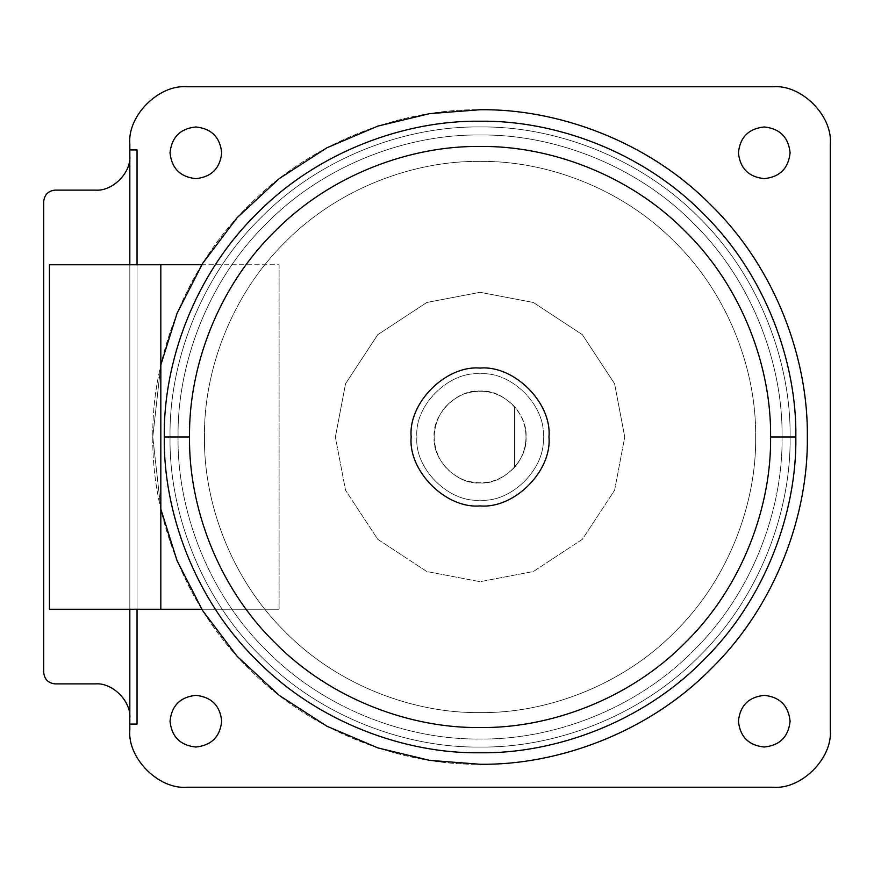 <?xml version="1.0" encoding="UTF-8"?>
<svg xmlns="http://www.w3.org/2000/svg" width="874" height="874" viewBox="0 0 874 874"><rect width="100%" height="100%" fill="white"/><g stroke="black" fill="none" stroke-linecap="round" stroke-linejoin="round"><path stroke-width="0.66" stroke-dasharray="4.37 3.28" d="M543.224 437C546.042 468.246 511.312 502.976 480.066 500.157C448.81 502.976 414.079 468.246 416.909 437C414.079 468.246 448.81 502.976 480.066 500.157C511.312 502.976 546.042 468.246 543.224 437C546.042 405.755 511.312 371.024 480.066 373.843C448.81 371.024 414.079 405.755 416.909 437C414.079 468.246 448.81 502.976 480.066 500.157C511.312 502.976 546.042 468.246 543.224 437C546.042 405.755 511.312 371.024 480.066 373.843C448.81 371.024 414.079 405.755 416.909 437C414.079 405.755 448.81 371.024 480.066 373.843C511.312 371.024 546.042 405.755 543.224 437C546.042 468.246 511.312 502.976 480.066 500.157C448.81 502.976 414.079 468.246 416.909 437C414.079 405.755 448.81 371.024 480.066 373.843C511.312 371.024 546.042 405.755 543.224 437M525.995 437C525.853 425.485 522.018 415.358 514.513 406.618C500.201 392.022 483.3 387.827 463.821 394.032C445.106 402.269 435.208 416.581 434.127 437C432.073 414.276 457.331 389.017 480.066 391.071C502.79 389.017 528.049 414.276 525.995 437C525.853 448.515 522.018 458.642 514.513 467.382L514.513 406.618L514.513 467.382C500.201 481.978 483.3 486.173 463.821 479.968C445.106 471.731 435.208 457.419 434.127 437C435.208 416.581 445.106 402.269 463.821 394.032C483.3 387.827 500.201 392.022 514.513 406.618L514.513 467.382C522.018 458.642 525.853 448.515 525.995 437C528.049 459.724 502.79 484.983 480.066 482.929C457.331 484.983 432.073 459.724 434.127 437C435.208 457.419 445.106 471.731 463.821 479.968C483.3 486.173 500.201 481.978 514.513 467.382L514.513 406.618C522.018 415.358 525.853 425.485 525.995 437C528.049 414.276 502.79 389.017 480.066 391.071C457.331 389.017 432.073 414.276 434.127 437C432.073 459.724 457.331 484.983 480.066 482.929C502.79 484.983 528.049 459.724 525.995 437M790.107 437C791.101 364.294 760.97 278.369 699.298 217.768C638.697 156.096 552.761 125.954 480.066 126.949C407.36 125.954 321.424 156.096 260.823 217.768C199.152 278.369 169.021 364.294 170.015 437C169.021 364.294 199.152 278.369 260.823 217.768C321.424 156.096 407.36 125.954 480.066 126.949C552.761 125.954 638.697 156.096 699.298 217.768C760.97 278.369 791.101 364.294 790.107 437C791.101 509.706 760.97 595.631 699.298 656.232C638.697 717.904 552.761 748.046 480.066 747.051C407.36 748.046 321.424 717.904 260.823 656.232C199.152 595.631 169.021 509.706 170.015 437C169.021 364.294 199.152 278.369 260.823 217.768C321.424 156.096 407.36 125.954 480.066 126.949C552.761 125.954 638.697 156.096 699.298 217.768C760.97 278.369 791.101 364.294 790.107 437C791.101 509.706 760.97 595.631 699.298 656.232C638.697 717.904 552.761 748.046 480.066 747.051C407.36 748.046 321.424 717.904 260.823 656.232C199.152 595.631 169.021 509.706 170.015 437C169.021 509.706 199.152 595.631 260.823 656.232C321.424 717.904 407.36 748.046 480.066 747.051C552.761 748.046 638.697 717.904 699.298 656.232C760.97 595.631 791.101 509.706 790.107 437C791.101 364.294 760.97 278.369 699.298 217.768C638.697 156.096 552.761 125.954 480.066 126.949C407.36 125.954 321.424 156.096 260.823 217.768C199.152 278.369 169.021 364.294 170.015 437C169.021 509.706 199.152 595.631 260.823 656.232C321.424 717.904 407.36 748.046 480.066 747.051C552.761 748.046 638.697 717.904 699.298 656.232C760.97 595.631 791.101 509.706 790.107 437M755.66 437C756.545 372.379 729.757 295.991 674.936 242.12C621.075 187.309 544.688 160.521 480.066 161.406C415.434 160.521 339.057 187.309 285.186 242.12C230.365 295.991 203.576 372.379 204.461 437C203.576 372.379 230.365 295.991 285.186 242.12C339.057 187.309 415.434 160.521 480.066 161.406C544.688 160.521 621.075 187.309 674.936 242.12C729.757 295.991 756.545 372.379 755.66 437C756.545 501.621 729.757 578.009 674.936 631.88C621.075 686.691 544.688 713.479 480.066 712.594C415.434 713.479 339.057 686.691 285.186 631.88C230.365 578.009 203.576 501.621 204.461 437C203.576 501.621 230.365 578.009 285.186 631.88C339.057 686.691 415.434 713.479 480.066 712.594C544.688 713.479 621.075 686.691 674.936 631.88C729.757 578.009 756.545 501.621 755.66 437C756.545 501.621 729.757 578.009 674.936 631.88C621.075 686.691 544.688 713.479 480.066 712.594C415.434 713.479 339.057 686.691 285.186 631.88C230.365 578.009 203.576 501.621 204.461 437C203.576 372.379 230.365 295.991 285.186 242.12C339.057 187.309 415.434 160.521 480.066 161.406C544.688 160.521 621.075 187.309 674.936 242.12C729.757 295.991 756.545 372.379 755.66 437C756.545 372.379 729.757 295.991 674.936 242.12C621.075 187.309 544.688 160.521 480.066 161.406C415.434 160.521 339.057 187.309 285.186 242.12C230.365 295.991 203.576 372.379 204.461 437C203.576 501.621 230.365 578.009 285.186 631.88C339.057 686.691 415.434 713.479 480.066 712.594C544.688 713.479 621.075 686.691 674.936 631.88C729.757 578.009 756.545 501.621 755.66 437M738.421 152.808C740.059 137.218 748.679 128.609 764.258 126.97C779.837 128.609 788.446 137.218 790.096 152.808C788.446 168.387 779.837 176.996 764.258 178.646C748.679 176.996 740.059 168.387 738.421 152.808C740.059 168.387 748.679 176.996 764.258 178.646C779.837 176.996 788.446 168.387 790.096 152.808C788.446 137.218 779.837 128.609 764.258 126.97C748.679 128.609 740.059 137.218 738.421 152.808M738.421 721.192C740.059 705.613 748.679 697.004 764.258 695.354C779.837 697.004 788.446 705.613 790.096 721.192C788.446 736.782 779.837 745.391 764.258 747.03C748.679 745.391 740.059 736.782 738.421 721.192C740.059 736.782 748.679 745.391 764.258 747.03C779.837 745.391 788.446 736.782 790.096 721.192C788.446 705.613 779.837 697.004 764.258 695.354C748.679 697.004 740.059 705.613 738.421 721.192M170.026 152.808C171.675 137.218 180.284 128.609 195.863 126.97C211.453 128.609 220.062 137.218 221.701 152.808C220.062 168.387 211.453 176.996 195.863 178.646C180.284 176.996 171.675 168.387 170.026 152.808C171.675 168.387 180.284 176.996 195.863 178.646C211.453 176.996 220.062 168.387 221.701 152.808C220.062 137.218 211.453 128.609 195.863 126.97C180.284 128.609 171.675 137.218 170.026 152.808M170.026 721.192C171.675 705.613 180.284 697.004 195.863 695.354C211.453 697.004 220.062 705.613 221.701 721.192C220.062 736.782 211.453 745.391 195.863 747.03C180.284 745.391 171.675 736.782 170.026 721.192C171.675 736.782 180.284 745.391 195.863 747.03C211.453 745.391 220.062 736.782 221.701 721.192C220.062 705.613 211.453 697.004 195.863 695.354C180.284 697.004 171.675 705.613 170.026 721.192M152.786 437L160.827 364.917L152.786 437L160.827 509.083L152.786 437C151.737 513.748 183.551 604.447 248.642 668.413C312.619 733.515 403.318 765.318 480.066 764.269C556.804 765.318 647.514 733.515 711.48 668.413C776.571 604.447 808.384 513.748 807.336 437C808.384 360.252 776.571 269.553 711.48 205.587C647.514 140.485 556.804 108.682 480.066 109.731C403.318 108.682 312.619 140.485 248.642 205.587C183.551 269.553 151.737 360.252 152.786 437C151.737 360.252 183.551 269.553 248.642 205.587C312.619 140.485 403.318 108.682 480.066 109.731C556.804 108.682 647.514 140.485 711.48 205.587C776.571 269.553 808.384 360.252 807.336 437C808.384 513.748 776.571 604.447 711.48 668.413C647.514 733.515 556.804 765.318 480.066 764.269C403.318 765.318 312.619 733.515 248.642 668.413C183.551 604.447 151.737 513.748 152.786 437M830.3 144.177L830.3 729.823C832.867 758.228 801.294 789.801 772.889 787.234C801.294 789.801 832.867 758.228 830.3 729.823L830.3 144.177C832.867 115.772 801.294 84.199 772.889 86.766L187.244 86.766C158.828 84.199 127.254 115.772 129.822 144.177L129.822 729.823C127.254 758.228 158.828 789.801 187.244 787.234C158.828 789.801 127.254 758.228 129.822 729.823L129.822 144.177C127.254 115.772 158.828 84.199 187.244 86.766L772.889 86.766C801.294 84.199 832.867 115.772 830.3 144.177M772.889 787.234L187.244 787.234L772.889 787.234M129.822 264.746L129.822 609.244L129.822 264.746M795.853 437C796.87 362.95 766.17 275.43 703.362 213.704C641.636 150.896 554.116 120.197 480.066 121.213C406.017 120.197 318.486 150.896 256.77 213.704C193.952 275.43 163.263 362.95 164.268 437C163.263 362.95 193.952 275.43 256.77 213.704C318.486 150.896 406.017 120.197 480.066 121.213C554.116 120.197 641.636 150.896 703.362 213.704C766.17 275.43 796.87 362.95 795.853 437C796.87 511.05 766.17 598.57 703.362 660.296C641.636 723.104 554.116 753.803 480.066 752.787C406.017 753.803 318.486 723.104 256.77 660.296C193.952 598.57 163.263 511.05 164.268 437C163.263 511.05 193.952 598.57 256.77 660.296C318.486 723.104 406.017 753.803 480.066 752.787C554.116 753.803 641.636 723.104 703.362 660.296C766.17 598.57 796.87 511.05 795.853 437M178.056 437C177.083 366.184 206.439 282.477 266.504 223.449C325.543 163.372 409.24 134.017 480.066 134.989C550.882 134.017 634.579 163.372 693.617 223.449C753.683 282.477 783.038 366.184 782.066 437C783.038 366.184 753.683 282.477 693.617 223.449C634.579 163.372 550.882 134.017 480.066 134.989C409.24 134.017 325.543 163.372 266.504 223.449C206.439 282.477 177.083 366.184 178.056 437C177.083 507.816 206.439 591.523 266.504 650.551C325.543 710.628 409.24 739.983 480.066 739.011C550.882 739.983 634.579 710.628 693.617 650.551C753.683 591.523 783.038 507.816 782.066 437C783.038 507.816 753.683 591.523 693.617 650.551C634.579 710.628 550.882 739.983 480.066 739.011C409.24 739.983 325.543 710.628 266.504 650.551C206.439 591.523 177.083 507.816 178.056 437C177.083 366.184 206.439 282.477 266.504 223.449C325.543 163.372 409.24 134.017 480.066 134.989C550.882 134.017 634.579 163.372 693.617 223.449C753.683 282.477 783.038 366.184 782.066 437C783.038 507.816 753.683 591.523 693.617 650.551C634.579 710.628 550.882 739.983 480.066 739.011C409.24 739.983 325.543 710.628 266.504 650.551C206.439 591.523 177.083 507.816 178.056 437C177.083 507.816 206.439 591.523 266.504 650.551C325.543 710.628 409.24 739.983 480.066 739.011C550.882 739.983 634.579 710.628 693.617 650.551C753.683 591.523 783.038 507.816 782.066 437C783.038 366.184 753.683 282.477 693.617 223.449C634.579 163.372 550.882 134.017 480.066 134.989C409.24 134.017 325.543 163.372 266.504 223.449C206.439 282.477 177.083 366.184 178.056 437M335.376 437L345.536 383.741L377.754 334.687L426.807 302.47L480.066 292.309L533.326 302.47L582.368 334.687L614.597 383.741L624.746 437L614.597 383.741L582.368 334.687L533.326 302.47L480.066 292.309L426.807 302.47L377.754 334.687L345.536 383.741L335.376 437L345.536 490.259L377.754 539.313L426.807 571.53L480.066 581.691L533.326 571.53L582.368 539.313L614.597 490.259L624.746 437L614.597 490.259L582.368 539.313L533.326 571.53L480.066 581.691L426.807 571.53L377.754 539.313L345.536 490.259L335.376 437L345.536 383.741L377.754 334.687L426.807 302.47L480.066 292.309L533.326 302.47L582.368 334.687L614.597 383.741L624.746 437L614.597 490.259L582.368 539.313L533.326 571.53L480.066 581.691L426.807 571.53L377.754 539.313L345.536 490.259L335.376 437L345.536 490.259L377.754 539.313L426.807 571.53L480.066 581.691L533.326 571.53L582.368 539.313L614.597 490.259L624.746 437L614.597 383.741L582.368 334.687L533.326 302.47L480.066 292.309L426.807 302.47L377.754 334.687L345.536 383.741L335.376 437M411.162 437C408.082 402.914 445.969 365.015 480.066 368.096C514.152 365.015 552.04 402.914 548.959 437C552.04 471.086 514.152 508.985 480.066 505.904C445.969 508.985 408.082 471.086 411.162 437M279.101 264.746L279.101 609.244L201.785 609.244L279.101 609.244L279.101 264.746L279.101 609.244L279.101 264.746L49.447 264.746L160.827 264.756L160.827 609.244L49.447 609.244L279.101 609.244L49.447 609.244L160.827 609.244L160.827 264.756L49.447 264.756L49.447 609.244L160.827 609.244L49.447 609.244L49.447 264.746L137.032 264.746L137.032 609.244L137.032 264.746L279.101 264.746M129.822 724.076L137.032 724.076L137.032 149.924L137.032 724.076L129.822 724.076L129.822 718.341C131.362 701.298 112.418 682.354 95.375 683.894C112.418 682.354 131.362 701.298 129.822 718.341L129.822 724.076M55.182 683.894L95.375 683.894L55.182 683.894C48.256 683.162 44.432 679.327 43.7 672.401C44.432 679.327 48.256 683.162 55.182 683.894M43.7 672.401L43.7 201.599C44.432 194.673 48.256 190.838 55.182 190.106C48.256 190.838 44.432 194.673 43.7 201.599L43.7 672.401M55.182 190.106L95.375 190.106C112.418 191.646 131.362 172.702 129.822 155.659C131.362 172.702 112.418 191.646 95.375 190.106L55.182 190.106M129.822 155.659L129.822 149.924L137.032 149.924L129.822 149.924L129.822 155.659"/><path stroke-width="1.31" d="M790.096 152.808C788.446 137.218 779.837 128.609 764.258 126.97C748.679 128.609 740.059 137.218 738.421 152.808C740.059 168.387 748.679 176.996 764.258 178.646C779.837 176.996 788.446 168.387 790.096 152.808C788.446 168.387 779.837 176.996 764.258 178.646C748.679 176.996 740.059 168.387 738.421 152.808C740.059 137.218 748.679 128.609 764.258 126.97C779.837 128.609 788.446 137.218 790.096 152.808M790.096 721.192C788.446 705.613 779.837 697.004 764.258 695.354C748.679 697.004 740.059 705.613 738.421 721.192C740.059 736.782 748.679 745.391 764.258 747.03C779.837 745.391 788.446 736.782 790.096 721.192C788.446 736.782 779.837 745.391 764.258 747.03C748.679 745.391 740.059 736.782 738.421 721.192C740.059 705.613 748.679 697.004 764.258 695.354C779.837 697.004 788.446 705.613 790.096 721.192M221.701 152.808C220.062 137.218 211.453 128.609 195.863 126.97C180.284 128.609 171.675 137.218 170.026 152.808C171.675 168.387 180.284 176.996 195.863 178.646C211.453 176.996 220.062 168.387 221.701 152.808C220.062 168.387 211.453 176.996 195.863 178.646C180.284 176.996 171.675 168.387 170.026 152.808C171.675 137.218 180.284 128.609 195.863 126.97C211.453 128.609 220.062 137.218 221.701 152.808M221.701 721.192C220.062 705.613 211.453 697.004 195.863 695.354C180.284 697.004 171.675 705.613 170.026 721.192C171.675 736.782 180.284 745.391 195.863 747.03C211.453 745.391 220.062 736.782 221.701 721.192C220.062 736.782 211.453 745.391 195.863 747.03C180.284 745.391 171.675 736.782 170.026 721.192C171.675 705.613 180.284 697.004 195.863 695.354C211.453 697.004 220.062 705.613 221.701 721.192M160.827 364.917L177.105 313.209L202.681 263.314L237.149 217.681L279.232 178.602L326.942 147.761L377.896 126.085L429.658 113.631L480.066 109.731C556.804 108.682 647.514 140.485 711.48 205.587C776.571 269.553 808.384 360.252 807.336 437C808.384 360.252 776.571 269.553 711.48 205.587C647.514 140.485 556.804 108.682 480.066 109.731L429.658 113.631L377.896 126.085L326.942 147.761L279.232 178.602L237.149 217.681L202.681 263.314L177.105 313.209L160.827 364.917M160.827 509.083L177.105 560.791L202.681 610.686L237.149 656.319L279.232 695.398L326.942 726.239L377.896 747.915L429.658 760.369L480.066 764.269C556.804 765.318 647.514 733.515 711.48 668.413C776.571 604.447 808.384 513.748 807.336 437C808.384 513.748 776.571 604.447 711.48 668.413C647.514 733.515 556.804 765.318 480.066 764.269L429.658 760.369L377.896 747.915L326.942 726.239L279.232 695.398L237.149 656.319L202.681 610.686L177.105 560.791L160.827 509.083M830.3 144.177L830.3 729.823C832.867 758.228 801.294 789.801 772.889 787.234L187.244 787.234C158.828 789.801 127.254 758.228 129.822 729.823C127.254 758.228 158.828 789.801 187.244 787.234L772.889 787.234C801.294 789.801 832.867 758.228 830.3 729.823L830.3 144.177C832.867 115.772 801.294 84.199 772.889 86.766L187.244 86.766C158.828 84.199 127.254 115.772 129.822 144.177L129.822 264.746L129.822 144.177C127.254 115.772 158.828 84.199 187.244 86.766L772.889 86.766C801.294 84.199 832.867 115.772 830.3 144.177M129.822 609.244L129.822 729.823L129.822 609.244M411.162 437C408.082 402.914 445.969 365.015 480.066 368.096C514.152 365.015 552.04 402.914 548.959 437C552.04 402.914 514.152 365.015 480.066 368.096C445.969 365.015 408.082 402.914 411.162 437C408.082 471.086 445.969 508.985 480.066 505.904C514.152 508.985 552.04 471.086 548.959 437C552.04 402.914 514.152 365.015 480.066 368.096C445.969 365.015 408.082 402.914 411.162 437C408.082 471.086 445.969 508.985 480.066 505.904C514.152 508.985 552.04 471.086 548.959 437C552.04 471.086 514.152 508.985 480.066 505.904C445.969 508.985 408.082 471.086 411.162 437M189.538 437L164.268 437C163.263 511.05 193.952 598.57 256.77 660.296C318.486 723.104 406.017 753.803 480.066 752.787C554.116 753.803 641.636 723.104 703.362 660.296C766.17 598.57 796.87 511.05 795.853 437L770.584 437C771.524 505.128 743.282 585.646 685.489 642.434C628.712 700.216 548.184 728.457 480.066 727.529C411.938 728.457 331.421 700.216 274.633 642.434C216.839 585.646 188.598 505.128 189.538 437C188.598 505.128 216.839 585.646 274.633 642.434C331.421 700.216 411.938 728.457 480.066 727.529C548.184 728.457 628.712 700.216 685.489 642.434C743.282 585.646 771.524 505.128 770.584 437C771.524 368.872 743.282 288.354 685.489 231.566C628.712 173.784 548.184 145.543 480.066 146.471C411.938 145.543 331.421 173.784 274.633 231.566C216.839 288.354 188.598 368.872 189.538 437C188.598 368.872 216.839 288.354 274.633 231.566C331.421 173.784 411.938 145.543 480.066 146.471C548.184 145.543 628.712 173.784 685.489 231.566C743.282 288.354 771.524 368.872 770.584 437L795.853 437C796.87 511.05 766.17 598.57 703.362 660.296C641.636 723.104 554.116 753.803 480.066 752.787C406.017 753.803 318.486 723.104 256.77 660.296C193.952 598.57 163.263 511.05 164.268 437C163.263 362.95 193.952 275.43 256.77 213.704C318.486 150.896 406.017 120.197 480.066 121.213C554.116 120.197 641.636 150.896 703.362 213.704C766.17 275.43 796.87 362.95 795.853 437C796.87 362.95 766.17 275.43 703.362 213.704C641.636 150.896 554.116 120.197 480.066 121.213C406.017 120.197 318.486 150.896 256.77 213.704C193.952 275.43 163.263 362.95 164.268 437L189.538 437M49.447 264.746L201.785 264.746L49.447 264.746L49.447 609.244L49.447 264.756L160.827 264.756L160.827 609.244L201.785 609.244L49.447 609.244L160.827 609.244L160.827 264.756L49.447 264.756M129.822 724.076L137.032 724.076L137.032 609.244L137.032 724.076L129.822 724.076L129.822 718.341C131.362 701.298 112.418 682.354 95.375 683.894C112.418 682.354 131.362 701.298 129.822 718.341L129.822 724.076M55.182 683.894L95.375 683.894L55.182 683.894C48.256 683.162 44.432 679.327 43.7 672.401L43.7 201.599C44.432 194.673 48.256 190.838 55.182 190.106L95.375 190.106C112.418 191.646 131.362 172.702 129.822 155.659L129.822 149.924L137.032 149.924L137.032 264.746L137.032 149.924L129.822 149.924L129.822 155.659C131.362 172.702 112.418 191.646 95.375 190.106L55.182 190.106C48.256 190.838 44.432 194.673 43.7 201.599L43.7 672.401C44.432 679.327 48.256 683.162 55.182 683.894"/></g></svg>

